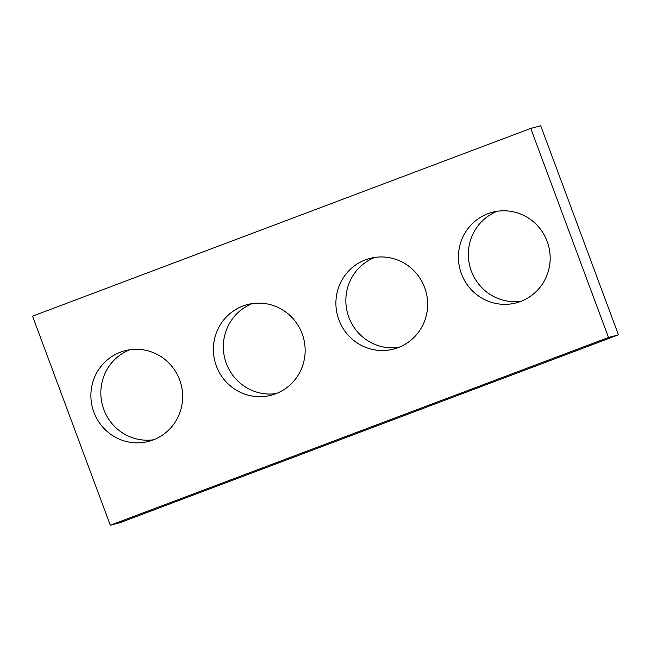 <?xml version="1.0" encoding="UTF-8"?>
<svg xmlns="http://www.w3.org/2000/svg" width="651" height="651" viewBox="0 0 651 651"><rect width="100%" height="100%" fill="white"/><g stroke="black" fill="none" stroke-linecap="round" stroke-linejoin="round"><path stroke-width="0.98" d="M110.304 525.243L608.506 337.478L530.752 128.41L32.55 316.166L110.304 525.243L120.248 522.59L618.45 334.834L608.506 337.478M618.45 334.834L540.696 125.757L530.752 128.41M521.256 301.234A46.856 45.814 75.1 0 1 471.357 271.076A46.856 45.814 75.1 0 1 497.274 211.258M461.413 273.729A46.856 45.814 75.1 0 1 492.229 212.299A46.856 45.814 75.1 0 1 548.557 245.769A46.856 45.814 75.1 0 1 516.357 302.845A46.856 45.814 75.1 0 1 461.413 273.729M398.746 347.398A46.856 45.814 75.1 0 1 348.846 317.249A46.856 45.814 75.1 0 1 374.764 257.43M338.902 319.901A46.856 45.814 75.1 0 1 369.719 258.463A46.856 45.814 75.1 0 1 426.047 291.941A46.856 45.814 75.1 0 1 393.847 349.009A46.856 45.814 75.1 0 1 338.902 319.901M276.236 393.57A46.856 45.814 75.1 0 1 226.336 363.421A46.856 45.814 75.1 0 1 252.254 303.602M216.392 366.074A46.856 45.814 75.1 0 1 247.209 304.635A46.856 45.814 75.1 0 1 303.545 338.113A46.856 45.814 75.1 0 1 271.337 395.181A46.856 45.814 75.1 0 1 216.392 366.074M153.726 439.742A46.856 45.814 75.1 0 1 103.826 409.593A46.856 45.814 75.1 0 1 129.744 349.766M93.89 412.238A46.856 45.814 75.1 0 1 124.699 350.808A46.856 45.814 75.1 0 1 181.035 384.285A46.856 45.814 75.1 0 1 148.835 441.354A46.856 45.814 75.1 0 1 93.89 412.238"/></g></svg>
